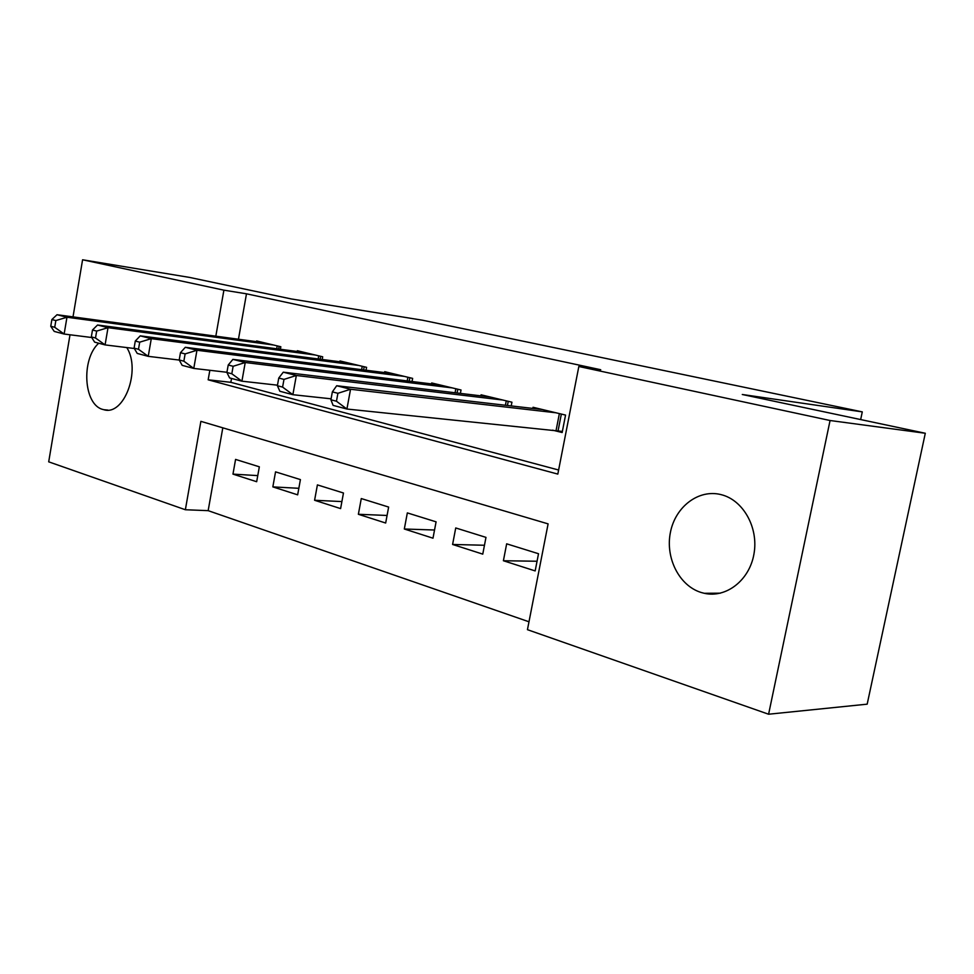 <?xml version="1.0" encoding="UTF-8"?>
<svg xmlns="http://www.w3.org/2000/svg" width="974" height="974" viewBox="0 0 974 974"><rect width="100%" height="100%" fill="white"/><g stroke="black" fill="none" stroke-linecap="round" stroke-linejoin="round"><path stroke-width="1.46" d="M126.79 347.572C141.267 370.169 123.954 416.275 103.841 409.713L102.891 409.457C83.63 404.904 80.879 359.345 98.715 343.213M721.284 494.682C743.211 500.088 758.734 527.652 753.973 553.926C749.53 580.285 726.117 598.353 704.239 593.288L701.292 592.521C679.243 585.885 665.181 557.907 670.416 532.364C675.347 506.736 698.626 488.887 721.004 494.609L721.284 494.682M73.013 316.879L82.583 259.778L189.54 277.407L291.25 298.945L422.57 320.227L862.282 411.88L742.285 394.494L925.3 433.26L867.177 704.165L768.596 714.222L527.445 629.679L548.106 523.878L200.875 421.352L185.364 509.743L48.7 461.834L70.006 334.788M222.803 427.829L208.156 510.656L528.992 621.789M208.156 510.656L185.364 509.743M280.39 349.252L280.841 346.756L256.637 340.949L256.503 341.667M322.211 359.491L322.698 356.801L297.35 350.713L297.216 351.48M366.054 370.23L366.577 367.332L339.999 360.952L339.853 361.78M412.051 381.516L412.635 378.387L384.73 371.691L384.572 372.579M460.385 393.399L461.031 390.002L431.701 382.965L431.519 383.926M511.216 405.927L511.934 402.213L481.071 394.811L480.876 395.858M537.051 561.243L503.4 560.744L535.164 570.922L538.512 553.731L506.663 543.821L503.4 560.744M484.468 545.257L452.593 544.466L482.763 554.133L485.977 537.38L455.735 527.957L452.593 544.466M434.538 530.014L404.32 529.004L432.992 538.196L436.084 521.845L407.339 512.896L404.32 529.004M387.08 515.465L358.371 514.284L385.667 523.026L388.638 507.064L361.281 498.554L358.371 514.284M341.898 501.573L314.59 500.271L340.608 508.598L343.469 493.002L317.402 484.894L314.59 500.271M298.835 488.303L272.842 486.89L297.654 494.841L300.418 479.598L275.545 471.854L272.842 486.89M259.34 466.814L235.574 459.411L232.969 474.119L256.673 481.716L259.34 466.814M209.836 370.29L208.168 379.811L557.822 474.094L578.836 366.492L600.727 369.73L246.483 293.807L238.46 339.22M231.532 378.436L230.838 382.319L558.613 470.016M552.587 430.155L562.156 432.529L565.553 415.082L533.046 407.278L532.827 408.423M860.663 419.575L862.282 411.88M925.3 433.26L830.067 420.512L768.596 714.222M82.583 259.778L223.898 290.167L215.826 336.164M246.483 293.807L223.898 290.167M578.836 366.492L830.067 420.512M230.838 382.319L208.168 379.811M257.757 475.616L232.969 474.119M555.971 412.781L350.543 389.259L336.687 385.741L542.421 409.53M562.375 431.421L346.914 409.031L333.096 405.379L330.917 399.778L336.456 401.227L337.905 393.301L332.365 391.877L330.917 399.778M337.905 393.301L350.543 389.259L346.914 409.031L336.456 401.227M336.687 385.741L332.365 391.877M502.827 400.034L296.339 375.489L283.276 372.178L489.971 396.942M331.099 398.816L292.87 394.701L279.855 391.256L277.383 385.728L282.594 387.092L283.982 379.397L278.759 378.046L277.383 385.728M283.982 379.397L296.339 375.489L292.87 394.701L282.594 387.092M283.276 372.178L278.759 378.046M452.374 387.92L245.229 362.511L232.896 359.382L440.163 384.986M277.48 385.18L241.917 381.187L229.62 377.936L226.893 372.482L231.812 373.773L233.139 366.285L228.22 365.007L226.893 372.482M233.139 366.285L245.229 362.511L241.917 381.187L231.812 373.773M232.896 359.382L228.22 365.007M404.417 376.414L196.955 350.25L185.303 347.292L392.79 373.626M226.93 372.275L193.777 368.428L182.162 365.347L179.204 359.966L183.855 361.184L185.121 353.903L180.47 352.698L179.204 359.966M185.121 353.903L196.955 350.25L193.777 368.428L183.855 361.184M185.303 347.292L180.47 352.698M358.749 365.457L151.287 338.66L140.244 335.86L347.681 362.791M179.265 360.063L148.243 356.35L137.237 353.428L134.083 348.12L138.491 349.276L139.696 342.178L135.289 341.046L134.083 348.12M139.696 342.178L151.287 338.66L148.243 356.35L138.491 349.276M140.244 335.86L135.289 341.046M315.235 355.011L108.017 327.666L97.546 325.012L304.667 352.478M134.302 348.497L105.082 344.906L94.648 342.142L91.325 336.894L95.501 337.99L96.67 331.087L92.493 330.003L91.325 336.894M96.67 331.087L108.017 327.666L105.082 344.906L95.501 337.99M97.546 325.012L92.493 330.003M273.706 345.039L66.963 317.244L57.016 314.724L263.625 342.629M91.726 337.515L64.138 334.045L54.227 331.416L50.758 326.253L54.727 327.288L55.847 320.556L51.878 319.533L50.758 326.253M55.847 320.556L66.963 317.244L64.138 334.045L54.727 327.288M57.016 314.724L51.878 319.533M561.341 414.072L558.09 430.776M559.368 413.597L556.081 430.508M508.233 401.325L507.442 405.488M506.261 400.85L505.421 405.257M457.804 389.223L457.086 393.009M455.844 388.748L455.077 392.766M409.847 377.717L409.202 381.163M407.887 377.242L407.205 380.919M364.191 366.76L363.606 369.925M362.243 366.297L361.622 369.67M320.665 356.314L320.142 359.223M318.729 355.851L318.169 358.968M279.136 346.342L278.661 349.021M277.213 345.88L276.701 348.765M103.841 409.713L107.737 410.054M704.239 593.288L720.395 593.178"/></g></svg>
